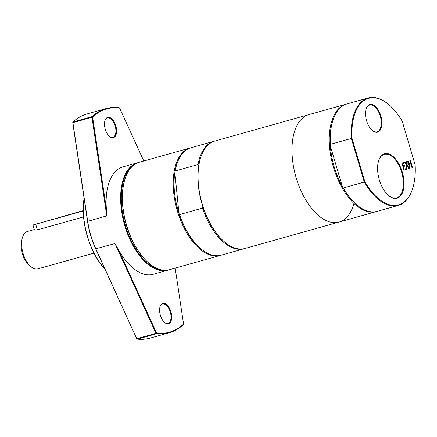 <?xml version="1.0" encoding="UTF-8"?>
<svg xmlns="http://www.w3.org/2000/svg" width="437" height="437" viewBox="0 0 437 437"><rect width="100%" height="100%" fill="white"/><g stroke="black" fill="none" stroke-linecap="round" stroke-linejoin="round"><path stroke-width="0.66" d="M378.644 160.761A22.598 11.865 -105.7 0 1 384.314 154.37A22.598 11.865 -105.7 0 1 401.679 172.331A22.598 11.865 -105.7 0 1 396.539 197.885A22.598 11.865 -105.7 0 1 388.367 195.377M402.319 172.14A23.085 12.116 74.3 0 0 390.143 154.507A23.085 12.116 74.3 0 0 378.715 160.543A23.085 12.116 74.3 0 0 388.542 195.53A23.085 12.116 74.3 0 0 401.647 194.389A23.085 12.116 74.3 0 0 402.319 172.14M415.15 164.842A55.308 29.039 -105.7 0 1 412.61 188.669A55.308 29.039 -105.7 0 1 364.9 181.781L352.036 138.354A55.308 29.039 -105.7 0 1 389.061 104.842A55.308 29.039 -105.7 0 1 402.286 121.415L415.15 164.842M380.895 115.931A14.366 7.544 74.3 0 0 373.318 104.962A14.366 7.544 74.3 0 0 366.206 108.715A14.366 7.544 74.3 0 0 372.324 130.488A14.366 7.544 74.3 0 0 380.48 129.784A14.366 7.544 74.3 0 0 380.895 115.931M412.43 167.344L411.938 167.508L410.911 164.033L409.218 164.607L410.245 168.076L409.753 168.245L407.655 161.149L408.142 160.985L408.966 163.766L410.66 163.198L409.84 160.412L410.327 160.248L412.43 167.344L411.938 167.497M404.394 162.247L404.957 162.061L406.656 164.541L406.732 161.461L407.257 161.286L407.142 165.164L409.36 168.376L408.797 168.567L407.066 166.038L406.989 169.174L406.459 169.354L406.579 165.405L404.394 162.247M404.875 165.148L405.126 165.984L403.433 166.557L404.214 169.19L406.028 168.578L406.273 169.414L403.968 170.195L401.871 163.099L404.176 162.324L404.422 163.165L402.608 163.777L403.182 165.716L404.875 165.148M366.135 108.939A13.88 7.287 -105.7 0 1 369.593 105.093A13.88 7.287 -105.7 0 1 380.256 116.127A13.88 7.287 -105.7 0 1 377.098 131.821A13.88 7.287 -105.7 0 1 372.144 130.335M364.9 181.781L364.289 182.076A55.794 29.29 74.3 0 0 398.282 205.428A55.794 29.29 74.3 0 0 412.462 189.106L412.61 188.669M352.036 138.354L351.364 138.447L364.289 182.076L343.318 187.965A55.794 29.29 74.3 0 0 356.707 204.767A55.794 29.29 74.3 0 0 377.311 211.317L398.282 205.428M389.061 104.842L388.712 104.541A55.794 29.29 74.3 0 0 368.107 97.992A55.794 29.29 74.3 0 0 351.364 138.447L330.394 144.336L330.334 145.942A55.188 28.973 74.3 0 0 342.384 186.637L330.334 145.942A55.188 28.973 74.3 0 1 332.776 120.749L332.956 120.202A55.794 29.29 74.3 0 0 330.394 144.336M405.831 168.644L406.077 169.474L403.968 170.184M404.678 165.213L404.924 166.044L403.231 166.612L404.214 169.19M403.979 162.389L404.225 163.22L402.411 163.831L403.182 165.716M407.06 161.351L406.945 165.224L409.163 168.431L408.792 168.556M404.766 162.127L406.656 164.541M407.066 166.038L406.792 169.234L406.459 169.343M410.911 164.033L409.016 164.662L410.043 168.136L409.753 168.234M410.13 160.313L412.228 167.398M408.966 163.766L407.945 161.051M343.318 187.965L342.384 186.637A55.188 28.973 74.3 0 0 356.27 204.396L356.707 204.767M368.107 97.992L347.136 103.886A55.794 29.29 74.3 0 0 332.956 120.202M214.452 141.162A55.794 29.29 74.3 0 0 213.95 141.293L191.095 147.717A55.794 29.29 74.3 0 0 176.909 164.033L176.734 164.58A55.188 28.973 74.3 0 0 174.849 172.566L175.199 170.96L198.059 164.536L198.704 165.863A55.188 28.973 74.3 0 1 200.588 157.883L200.763 157.336A55.794 29.29 74.3 0 1 214.19 141.249A55.794 29.29 74.3 0 1 214.944 141.014L308.872 114.631A55.794 29.29 74.3 0 0 308.118 114.865A55.794 29.29 74.3 0 0 303.229 195.366A55.794 29.29 74.3 0 0 353.921 203.429M346.639 104.033A55.794 29.29 74.3 0 0 346.142 104.164L308.872 114.631A55.794 29.29 74.3 0 0 308.118 114.865A55.794 29.29 74.3 0 0 295.964 176.99A55.794 29.29 74.3 0 0 339.046 222.067L376.317 211.595A55.794 29.29 74.3 0 0 376.814 211.448M346.142 104.164A55.794 29.29 74.3 0 0 345.388 104.394A55.794 29.29 74.3 0 0 333.234 166.524A55.794 29.29 74.3 0 0 376.317 211.595M138.425 162.537A55.794 29.29 74.3 0 0 137.524 162.761A55.794 29.29 74.3 0 0 136.77 162.996A55.794 29.29 74.3 0 0 124.616 225.121A55.794 29.29 74.3 0 0 167.699 270.197A55.794 29.29 74.3 0 0 168.584 269.919M163.536 270.192A55.308 29.039 -105.7 0 1 125.053 224.219A55.308 29.039 -105.7 0 1 133.973 164.929M119.552 107.928L118.968 107.557A116.444 61.131 74.3 0 0 106.213 108.562A116.444 61.131 74.3 0 0 92.109 116.608L92.617 117.007L91.978 117.269L92.109 116.608L73.028 121.972L72.739 122.589L87.553 221.384A55.308 29.039 74.3 0 0 95.681 248.828L136.77 338.768L95.883 248.915A55.794 29.29 -105.7 0 1 87.684 221.231L72.892 122.628L91.978 117.269L106.765 215.867L106.366 208.684L92.617 117.007A115.958 60.874 -105.7 0 1 119.552 107.928L143.795 161.002M95.681 248.828L114.964 243.556L118.52 249.724A55.794 29.29 74.3 0 0 153.19 274.272L167.699 270.197M137.524 162.761L123.01 166.836A55.794 29.29 74.3 0 0 122.256 167.071A55.794 29.29 74.3 0 0 106.366 208.684M175.182 268.094L183.584 324.101A115.958 60.874 -105.7 0 1 156.648 333.18L118.52 249.724M160.395 315.339A10.554 5.539 74.3 0 0 164.607 322.49A10.554 5.539 74.3 0 0 171.506 319.36A10.554 5.539 74.3 0 0 167.639 305.578A10.554 5.539 74.3 0 0 160.117 306.495A10.554 5.539 74.3 0 0 160.395 315.339M160.046 306.719A10.067 5.288 -105.7 0 1 162.531 303.988A10.067 5.288 -105.7 0 1 170.343 312.253A10.067 5.288 -105.7 0 1 167.977 323.375A10.067 5.288 -105.7 0 1 164.432 322.337M87.285 219.609A54.581 28.656 74.3 0 0 96.277 250.122M104.946 269.105A54.581 28.656 -105.7 0 1 84.133 198.567M84.101 198.349A54.095 28.4 74.3 0 0 105.017 269.258M104.94 120.688A10.067 5.288 -105.7 0 1 107.426 117.957A10.067 5.288 -105.7 0 1 115.237 126.222A10.067 5.288 -105.7 0 1 112.872 137.344A10.067 5.288 -105.7 0 1 109.326 136.306M105.29 129.308A10.554 5.539 74.3 0 0 109.501 136.459A10.554 5.539 74.3 0 0 116.4 133.329A10.554 5.539 74.3 0 0 112.533 119.547A10.554 5.539 74.3 0 0 105.011 120.465A10.554 5.539 74.3 0 0 105.29 129.308M169.19 332.77L150.109 338.129A116.444 61.131 -105.7 0 1 137.355 339.139L156.435 333.775L155.971 333.316L156.648 333.18L156.435 333.775A116.444 61.131 74.3 0 0 169.19 332.77A116.444 61.131 74.3 0 0 183.294 324.724L183.584 324.101M114.964 243.556L155.971 333.316L136.89 338.68L137.355 339.139L136.77 338.768M72.739 122.589L73.028 121.972A116.444 61.131 -105.7 0 1 87.127 113.92L106.213 108.562M125.129 178.58L124.987 179.017A55.308 29.039 74.3 0 0 148.531 262.845L148.88 263.145A55.794 29.29 -105.7 0 1 125.129 178.58A55.794 29.29 -105.7 0 1 138.556 162.493A55.794 29.29 -105.7 0 1 139.31 162.258L190.1 147.996A55.794 29.29 74.3 0 0 189.347 148.225A55.794 29.29 74.3 0 0 177.193 210.355A55.794 29.29 74.3 0 0 220.275 255.427A55.794 29.29 74.3 0 0 220.772 255.279M220.275 255.427L169.49 269.695A55.794 29.29 -105.7 0 1 148.88 263.145M190.598 147.864A55.794 29.29 74.3 0 0 190.1 147.996M198.704 165.863A55.188 28.973 74.3 0 0 202.801 206.543L202.451 208.149L179.591 214.567L178.946 213.24L174.849 172.566A55.188 28.973 74.3 0 0 178.946 213.24A55.188 28.973 74.3 0 0 200.228 248.227L200.665 248.598A55.794 29.29 74.3 0 0 221.269 255.148L244.13 248.724A55.794 29.29 74.3 0 0 244.622 248.577M176.909 164.033A55.794 29.29 74.3 0 0 175.199 170.96M179.591 214.567A55.794 29.29 74.3 0 0 200.665 248.598M213.95 141.293A55.794 29.29 74.3 0 0 198.059 164.536M202.451 208.149A55.794 29.29 74.3 0 0 244.13 248.724M202.801 206.543A55.188 28.973 74.3 0 0 224.083 241.524L224.52 241.896A55.794 29.29 74.3 0 0 245.124 248.445L339.046 222.067A55.794 29.29 74.3 0 1 295.964 176.99A55.794 29.29 74.3 0 1 308.118 114.865M200.763 157.336A55.794 29.29 74.3 0 0 224.52 241.896M83.571 216.899L37.413 229.867L34.419 229.889L32.966 224.989L83.243 210.607M34.315 229.551L27.498 231.463A19.408 10.188 74.3 0 0 27.236 231.544A19.408 10.188 74.3 0 0 22.566 237.144A19.408 10.188 74.3 0 0 30.825 266.554A19.408 10.188 74.3 0 0 37.992 268.831L93.971 253.11M83.249 210.945L32.966 224.989M22.566 237.144L21.85 239.323A16.983 8.915 74.3 0 0 29.077 265.062L30.825 266.554M87.553 221.384L106.765 215.867M35.758 224.285L37.413 229.867"/></g></svg>
